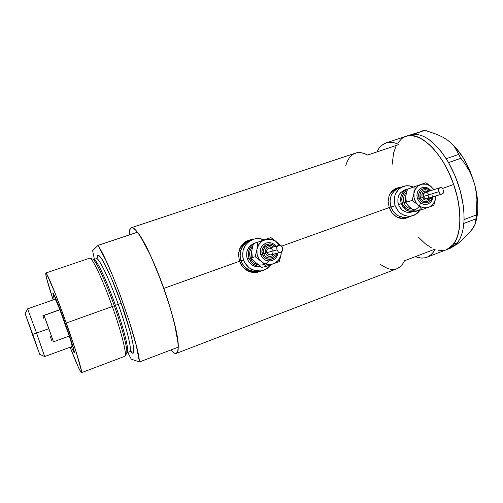 <?xml version="1.0" encoding="UTF-8"?>
<svg xmlns="http://www.w3.org/2000/svg" width="503" height="503" viewBox="0 0 503 503"><rect width="100%" height="100%" fill="white"/><g stroke="black" fill="none" stroke-linecap="round" stroke-linejoin="round"><path stroke-width="0.75" d="M389.177 207.557L390.906 207.022C388.662 197.962 391.353 191.605 398.992 187.946C391.353 191.605 388.662 197.962 390.906 207.022L389.177 207.557M396.502 188.82C393.428 189.939 391.051 191.995 389.372 194.988L391.9 191.668L394.056 189.989L403.287 186.437C406.65 185.311 410.002 185.525 413.347 187.066L408.688 185.777L405.94 185.814L400.797 187.625L398.609 189.329L395.415 194.007L394.541 196.805L394.39 202.778L395.132 205.721C392.856 196.56 395.578 190.134 403.287 186.437M239.51 261.202L240.88 260.831C238.516 251.223 241.629 244.401 250.211 240.359C241.629 244.401 238.516 251.223 240.88 260.831L239.51 261.202M252.971 239.39C256.744 238.126 260.485 238.29 264.182 239.868L259.001 238.579L255.933 238.68L252.946 239.397L247.696 242.565L245.627 244.898L243.024 250.613L242.767 256.983L243.546 260.101L244.892 263.012L249.079 267.785L254.675 270.557L260.805 270.916L263.786 270.161L266.546 268.816L270.941 264.716C268.451 268.068 265.175 270.117 261.114 270.865C252.858 271.614 247.004 268.024 243.546 260.101L240.88 260.831L240.113 257.743L240.371 251.456L242.949 245.804L247.432 241.666L250.186 240.365L244.992 243.502L241.39 248.495L239.944 254.581L240.88 260.831C244.301 268.659 250.092 272.198 258.253 271.463C250.092 272.198 244.301 268.659 240.88 260.831L243.546 260.101C241.157 250.381 244.295 243.477 252.971 239.39L248.614 240.918C243.056 243.1 239.711 247.231 238.573 253.305L239.843 248.998L241.396 246.332L245.854 242.213L248.589 240.924M405.783 218.264L409.272 216.68L406.657 217.981M390.447 210.424L389.19 207.582L388.109 201.496L389.089 195.686L392.076 190.989L396.76 188.059L400.822 187.298L396.76 188.059L394.233 189.273L390.341 193.152L389.089 195.686L388.109 201.496L389.19 207.582L281.68 246.137L389.19 207.582L392.12 212.989L390.447 210.424M394.151 215.158L392.12 212.989L396.465 216.85L394.151 215.158M397.716 217.497L396.465 216.85L397.716 217.497M401.683 218.566L399.011 218L404.425 218.522L401.683 218.566M407.134 217.856L404.425 218.522L409.694 216.598L407.134 217.856M257.429 272.324L261.56 270.784L259.447 271.739M240.899 264.251L239.529 261.252L238.479 254.776L239.799 248.526L241.321 245.778L243.351 243.414L245.829 241.534L248.677 240.189L253.198 239.315L248.677 240.189L245.829 241.534L243.351 243.414L241.321 245.778L239.799 248.526L238.479 254.776L239.529 261.252L163.821 288.401L239.529 261.252L242.767 266.923L240.899 264.251M245.062 269.174L242.767 266.923L247.69 270.897L245.062 269.174M249.111 271.551L247.69 270.897L249.111 271.551M253.619 272.569L250.582 272.048L253.619 272.569L256.712 272.444L253.619 272.569M259.755 271.677L256.712 272.444L261.893 270.715L259.755 271.677M450.411 248.205L454.938 245.489L457.617 242.597L453.649 244.112L446.721 249.62C460.452 245.2 464.596 215.058 453.668 184.456L442.653 188.405L453.668 184.456C443.011 152.793 419.86 130.711 406.103 136.263C418.496 131.874 437.918 147.932 449.776 174.623C461.723 201.244 462.986 232.065 453.649 244.112L457.617 242.597C460.987 238.089 463.056 231.707 463.829 223.445L464.055 219.465C464.175 200.502 459.013 181.558 448.582 162.639L446.18 158.678C434.837 141.821 423.834 133.697 413.183 134.295L410.071 134.949L386.122 142.915C389.888 141.689 394.157 142.23 398.917 144.543L367.592 155.043C363.059 152.604 359.029 151.963 355.508 153.107L131.283 227.752C135.898 225.074 151.447 253.16 163.821 288.401C176.069 322.605 181.382 352.433 176.302 353.389C174.987 353.873 173.17 352.735 170.85 349.975L173.988 352.924L176.276 353.402L177.716 351.434L178.213 347.001L177.71 340.179L176.188 331.188L172.083 314.375L166.122 295.054L156.961 270.363L149.869 254.128L140.142 236.07L137.413 232.197L97.978 245.414C110.144 262.704 138.658 342.883 139.457 361.959L178.213 347.164C179.628 327.503 151.617 248.513 137.413 232.197L97.978 245.414L92.621 250.62L94.394 259.328L92.621 250.62L97.978 245.414L106.139 260.894L112.773 276.059L119.708 293.721L129.321 321.436L136.313 345.68L139.457 361.959L178.213 347.164L177.993 342.744L174.434 323.372L169.825 306.616L161.413 281.768L151.214 257.027L143.839 242.276L139.476 235.058L135.747 230.236L132.798 227.903L130.717 228.066L129.535 230.607L129.252 234.932C129.164 230.676 129.843 228.28 131.283 227.752M379.161 148.102L376.854 151.937C379.092 147.278 382.179 144.273 386.103 142.921M435.296 249.023C433.146 253.135 430.398 255.851 427.041 257.171C423.507 258.511 419.615 258.335 415.377 256.631L420.873 258.008L424.337 257.901L427.563 256.951L430.499 255.153L433.089 252.5L435.296 249.023L404.494 260.78L435.296 249.023M176.302 353.389L396.936 268.728C400.055 267.495 402.576 264.842 404.494 260.78L402.507 264.207L400.137 266.797L396.754 268.797M392.126 164.374L393.635 152.887L396.131 145.839L393.642 152.849L392.126 164.374M397.81 142.909L401.972 138.432L404.425 136.942M405.971 136.307L409.983 135.571L413.038 135.728L419.577 137.772L422.992 139.664L429.939 145.128L433.397 148.655L440.075 157.15L443.225 162.029L448.94 172.781L453.668 184.456L457.177 196.503L458.422 202.495L459.314 208.368L460 219.503L459.226 229.418L457.07 237.718L453.668 244.093L449.204 248.35L446.526 249.695L451.537 246.514L455.498 241.189L458.302 233.832L459.786 224.684L459.843 214.108L458.434 202.546L457.189 196.56L453.687 184.513L448.965 172.837L443.25 162.073L436.818 152.717L429.971 145.16L423.023 139.683L416.277 136.47L410.008 135.571L405.971 136.313M443.904 250.4L437.987 250.249M431.706 247.985L425.293 243.773L418.05 236.794L425.261 243.754L431.675 247.973M380.444 264.553L387.7 268.571L391.145 269.394L394.402 269.388M381.639 145.455L384.493 143.575L387.694 142.512L391.196 142.305L394.956 142.978L398.917 144.543L367.592 155.043L363.826 153.377L360.274 152.616L356.985 152.736L354.011 153.723L351.377 155.54L349.113 158.143L347.252 161.463L345.8 165.456M251.418 239.56L248.495 240.252M257.737 271.57L253.273 271.985L250.268 271.501L247.401 270.419L242.974 267.168C246.841 270.985 251.387 272.532 256.599 271.802L261.114 270.865M399.017 187.588L396.509 188.153M405.563 217.673L401.117 218.107L396.546 216.894C399.42 218.189 402.318 218.472 405.255 217.755L407.788 217.076M240.88 260.831L244.062 266.269L248.998 270.067L254.908 271.639L259.397 271.224L254.908 271.639L248.998 270.067L244.062 266.269L240.88 260.831M407.801 217.07C400.036 218.296 394.402 214.944 390.906 207.022L393.836 212.191L398.313 215.844L403.639 217.422L408.109 216.988L403.639 217.422L398.313 215.844L393.836 212.191L390.906 207.022L395.132 205.721L390.906 207.022C394.402 214.944 400.036 218.296 407.801 217.07L412.177 215.9M398.98 187.946L394.358 190.807L391.196 195.441L389.982 201.137L390.906 207.022L389.982 201.137L391.196 195.441L394.358 190.807L398.98 187.946M448.582 162.639L447.771 161.256L448.582 162.639L460.886 158.256L465.231 164.211L469.06 170.53L472.26 177.301L474.7 184.563L476.228 192.001L476.919 199.622L476.203 215.007L464.074 219.547L464.005 220.855L463.955 212.807L463.288 205.765L460.308 191.039L455.29 176.314L448.582 162.639M413.183 134.295L424.991 130.315L437.132 134.483L442.558 137.049L447.381 140.016L451.329 143.267L454.46 146.794L456.837 150.548L458.541 154.44L446.23 158.715L447.016 160.017L442.187 152.912L438.019 147.807L429.417 139.884L425.136 137.174L420.961 135.332L416.956 134.376L413.183 134.295M446.526 249.695L450.625 248.124L457.617 242.597L459.887 238.9L461.704 234.436L463.03 229.261L463.929 222.106L463.829 223.445L475.945 218.862L475.304 223.835L471.795 229.965L468.821 233.474L461.025 240.912L456.447 244.76L455.24 245.219L456.447 244.76L461.025 240.912L468.821 233.474L473.952 226.74L475.36 223.665L475.945 218.862L463.86 223.407L464.074 219.547L476.203 215.007L475.945 218.862L476.863 207.337L476.919 199.622L476.228 192.001L474.7 184.563C468.796 164.424 459.811 149.661 447.745 140.274M410.932 134.691L424.991 130.315L437.132 134.483L442.558 137.049L447.381 140.016L451.329 143.267L454.46 146.794L460.886 158.256L465.231 164.211L469.06 170.53L472.26 177.301L474.7 184.563L477.36 198.415L477.825 205.01L477.705 211.21L475.857 221.722M475.895 221.609C478.831 211.48 478.435 199.131 474.7 184.563L469.921 170.75L463.395 158.093L455.674 147.593L451.556 143.399L447.381 140.016M422.759 130.717L424.991 130.315L422.759 130.717M474.021 226.35L471.795 229.965M437.956 250.243L443.872 250.4M404.443 136.929L401.991 138.419L397.829 142.883M460.886 158.256L448.563 162.557L446.23 158.715L458.541 154.44L460.886 158.256M65.126 322.976C70.942 339.198 75.192 353.188 74.287 352.873L71.187 346.825L74.211 352.855L73.469 348.359L65.126 322.976L56.864 301.203L52.79 292.916C53.299 292.023 59.191 306.308 65.126 322.976M89.767 258.171C92.256 257.442 102.857 279.819 112.307 306.522L114.282 305.774C105.158 279.995 94.853 258.353 92.363 259.032L90.263 258.335M126.762 353.031C127.693 346.41 119.186 319.216 114.282 305.774L115.439 305.34C120.707 319.562 130.189 350.83 127.077 352.666L126.794 352.829M130.899 351.566L131.786 352.207C131.817 351.666 131.132 351.484 129.724 351.666C132.39 351.358 127.246 329.478 118.243 304.334L121.166 303.34C127.9 320.813 139.312 362.173 130.711 351.534L131.887 352.773L133.182 353.144L133.842 350.132L132.867 342.939L130.264 332.049L121.166 303.34L118.243 304.334C109.094 278.461 98.682 257.071 96.387 258.649L93.715 259.561C95.935 258.008 106.278 279.442 115.439 305.34L118.243 304.334L115.439 305.34C124.455 330.509 129.68 352.377 127.077 352.666L129.724 351.666C132.937 349.792 123.505 318.544 118.243 304.334C113.307 289.81 100.141 257.982 96.387 258.649C97.758 257.599 98.179 257.027 97.645 256.939L97.375 257.976M81.499 372.673L124.763 356.331C127.404 356.074 121.82 333.08 112.307 306.522C102.637 279.19 91.829 256.587 89.597 258.196L45.798 273.028C46.704 271.853 56.374 295.267 66.264 323.027L112.307 306.522L66.264 323.027C75.934 350.025 82.876 372.912 81.499 372.673C80.273 372.088 76.475 363.606 70.118 347.221L78.575 367.743L81.26 372.591L81.561 371.321L76.154 352.062L66.264 323.027L55.374 293.903L46.942 274.449L45.71 273.11L46.465 277.895L53.173 299.926C47.684 283.252 45.226 274.286 45.798 273.035M131.264 359.148L127.743 352.414L131.264 359.148L139.457 361.959L131.264 359.148M97.242 258.121L97.821 255.461L99.06 255.65L102.153 259.535L104.938 264.465L111.779 279.165L121.166 303.34C115.325 285.346 97.104 244.087 97.242 258.121M54.249 299.549L52.79 292.916L54.249 299.549M93.401 259.611L93.715 259.561C97.368 258.926 110.497 290.803 115.439 305.34L114.282 305.774C109.528 292.054 98.305 264.1 93.237 259.46M125.178 355.816L126.372 353.93C128.63 352.817 123.248 330.823 114.282 305.774L112.307 306.522C121.594 332.458 127.196 355.168 124.907 356.243M39.743 354.364L44.666 356.539L36.574 333.068L44.66 356.57L72.004 346.529C72.3 346.196 71.382 342.706 69.251 336.067L53.463 341.807L48.879 328.654L32.752 334.357L39.743 354.364L32.154 333.722L39.731 354.376L25.15 313.665L32.154 333.722L25.169 313.683L32.752 334.357L36.574 333.068L27.583 308.88L36.574 333.068L48.879 328.654L44.025 315.425L59.876 309.829C57.135 302.869 55.531 299.348 55.072 299.26C55.575 299.442 57.172 302.963 59.876 309.829L64.774 322.964L65.082 322.857L64.774 322.964L59.876 309.829L69.251 336.067C71.351 342.618 72.275 346.102 72.017 346.517L73.092 347.001M32.324 333.904L35.373 342.197L32.324 333.904M27.564 308.924L25.169 313.683M69.251 336.067L53.463 341.807L44.025 315.425L59.876 309.829L69.251 336.067M58.027 310.351L42.906 315.689L43.906 318.606M50.388 336.771L51.903 340.833M420.395 202.791C418.974 212.354 405.204 212.8 402.337 203.281L404.01 202.709C405.33 206.098 407.637 208.135 410.926 208.827M422.067 187.638C417.672 189.688 416.113 193.322 417.408 198.547L419.15 197.956C416.321 190.813 425.45 184.934 430.122 190.838L428.11 189.21L425.563 188.424L421.816 189.317L419.923 191.159L418.861 193.699L419.15 197.956L420.558 200.452L422.702 202.219L426.569 202.967L430.034 201.269L431.53 199.031L432.039 197.069M423.551 189.971C420.483 191.385 419.395 193.906 420.294 197.541L422.042 196.943C421.627 192.058 423.608 190.247 427.99 191.511L425.293 190.889L423.08 191.964L421.854 194.24L422.042 196.943L423.576 199.169L425.928 200.163L428.317 199.584L429.895 197.71C427.179 201.15 424.557 200.892 422.042 196.943L420.294 197.541L420.055 194.064L421.621 191.146L423.627 189.945M408.587 206.104L405.563 202.42L405.739 196.038L407.512 189.141L425.878 182.727L430.31 185.89L433.982 189.612L430.474 186.097L426.475 184.236L422.212 184.148L418.326 185.852L415.421 189.09L413.944 193.378L414.12 198.056L415.931 202.401L417.911 204.784L421.715 207.173L424.545 207.814L427.387 207.645L430.046 206.676L432.347 204.979L434.781 201.326L435.686 195.969L435.579 198.396C434.818 202.753 432.542 205.708 428.751 207.261C424.853 208.512 421.244 207.689 417.911 204.784C414.768 201.634 413.441 197.836 413.944 193.378C414.73 188.99 417.031 186.041 420.841 184.526C424.752 183.312 428.349 184.161 431.637 187.066L425.878 182.727L414.095 186.902L413.944 193.378L412.127 200.401L417.911 204.784L422.011 209.644L433.749 205.369L435.579 198.396L434.837 201.942M443.464 190.725L443.571 192.856L441.772 194.139L440.207 194.032L438.962 191.656L423.293 196.497L423.35 194.057L425.073 192.442C423.407 193.183 422.816 194.535 423.293 196.497L438.962 191.656L438.44 188.946L439.716 187.795L441.779 187.713L442.961 189.191M406.047 194.56L405.739 196.038L406.33 202.105M413.372 210.21L409.109 209.996L405.726 208.185L403.173 205.13L402.337 203.281L404.01 202.709C402.834 198.71 403.639 195.384 406.411 192.737C403.639 195.384 402.834 198.71 404.01 202.709L405.55 202.231L404.01 202.709C405.475 206.387 408.015 208.456 411.624 208.908M411.548 212.077L408.078 212.429L406.022 212.04L402.237 210.009L399.382 206.601L398.445 204.532L401.224 203.677C399.501 196.704 401.589 191.838 407.474 189.078L403.84 191.303L401.432 194.837L400.514 199.188L401.224 203.677L398.445 204.532L397.892 202.332L397.999 197.855L399.684 193.862L401.048 192.247L404.664 190.033C398.81 192.775 396.735 197.61 398.445 204.532C401.124 210.587 405.424 213.121 411.341 212.134L414.195 211.342M413.064 209.99L408.43 206.016L405.563 202.42L405.613 197.553M415.296 211.505L422.011 209.644L415.296 211.505L410.788 208.154M419.955 210.21C418.037 213.121 415.447 215.02 412.19 215.894C404.349 217.126 398.665 213.737 395.132 205.721L398.093 210.952L400.193 213.033L402.614 214.649L407.99 216.246L410.75 216.177L415.862 214.309L419.955 210.21M414.78 211.166L414.208 211.342C408.247 212.335 403.922 209.776 401.224 203.677L403.456 207.626L406.864 210.417L410.92 211.631L414.78 211.166M402.337 203.281L401.702 199.289L402.519 195.428L404.657 192.284L407.009 190.656C402.4 193.372 400.841 197.578 402.337 203.281M409.631 207.205C412.894 210.047 416.446 210.851 420.275 209.619M426.972 198.591L424.846 198.358L423.293 196.497C424.054 198.213 425.268 198.918 426.934 198.603L441.766 194.139M428.908 195.145L428.424 197.497L427.085 198.553M425.525 192.341L427.21 192.674L428.751 194.535M428.349 200.93L425.286 201.672L423.199 201.037L421.445 199.584L420.294 197.541C421.728 200.772 424.01 202.087 427.141 201.483M427.657 204.105L424.62 204.501L421.602 203.589L419.068 201.496L417.408 198.547L416.874 195.195L417.553 191.951L419.332 189.317L422.18 187.606M405.739 196.038L407.512 189.141L414.095 186.902L413.944 193.378L412.127 200.401L405.563 202.42L412.127 200.401L417.911 204.784L422.011 209.644L433.749 205.369L434.095 204.369M412.523 187.361L425.878 182.727L412.523 187.361M431.775 193.875C434.661 202.583 421.885 206.771 419.15 197.956L417.408 198.547C419.464 203.187 422.746 205.086 427.242 204.237M442.892 188.927L443.791 192.278L442.992 193.51L441.904 194.095L440.628 194.221L439.899 193.737L438.553 190.379L438.647 188.512L440.835 187.569L442.307 188.015M270.149 258.052C267.514 267.445 253.172 267.357 250.28 257.838L249.639 253.594L249.928 251.475L250.613 249.463L252.682 246.432C249.752 249.702 248.954 253.506 250.28 257.838L252.437 261.529L253.99 262.987L258.674 265.062M276.7 247.319C274.148 243.395 270.683 241.949 266.301 242.999C261.239 245.238 259.391 249.167 260.755 254.795L262.428 254.229C259.341 246.558 269.922 240.126 274.978 246.527L272.632 244.697L269.79 243.911L265.565 244.942L262.66 248.256L261.975 251.204L262.428 254.229L263.968 256.863L266.345 258.712L270.664 259.422L274.581 257.536L276.298 255.115L276.857 253.279C275.902 260.799 264.653 261.585 262.428 254.229L260.755 254.795L260.315 253.034L260.453 249.438L261.026 247.746L263.069 244.892L266.64 242.899M273.494 246.96C271.746 245.451 269.79 244.986 267.621 245.565C264.075 247.099 262.773 249.828 263.717 253.764L265.395 253.191C265.043 247.916 267.332 245.961 272.261 247.325L269.149 246.652L266.647 247.847L265.238 250.305L265.395 253.191L267.08 255.537L269.709 256.543L272.393 255.876L274.122 254.002C270.972 257.567 268.068 257.297 265.395 253.191L263.717 253.764L263.509 250.054L265.32 246.898L267.841 245.508M254.744 261.61L251.035 257.882L251.726 250.928L253.43 243.678L270.928 237.579L275.468 240.994L280.064 245.326L276.908 242.232L279.442 245.313L275.619 241.22L271.167 239.321L266.389 239.315L262.006 241.214L258.687 244.735L256.958 249.343L257.077 254.336L259.032 258.944L261.22 261.441L263.937 263.283L268.608 264.54L271.796 264.295L274.795 263.207L278.499 260.158L280.762 255.851L281.309 252.003L281.133 254.241C280.209 258.913 277.606 262.12 273.336 263.855C268.942 265.276 264.905 264.477 261.22 261.441C257.743 258.146 256.323 254.116 256.958 249.343C257.913 244.64 260.548 241.44 264.848 239.742C269.25 238.365 273.267 239.195 276.908 242.232L270.928 237.579L257.637 242.283L256.958 249.343L255.21 256.744L261.22 261.441L266.131 266.395L279.372 261.579L281.133 254.241L279.372 261.579L266.131 266.395L261.774 267.363L257.171 263.748M282.793 248.746L282.535 250.915L280.366 252.349L278.322 251.965L277.015 249.859L266.81 252.682L266.911 250.079L268.986 248.281C267.03 249.073 266.307 250.538 266.81 252.682L277.015 249.859L276.851 246.828L278.379 245.546L280.611 245.445L282.152 246.923M252.097 249.343L251.726 250.928L252.286 257.391M251.626 251.519L251.318 253.852M260.919 266.747L255.599 266.603L251.412 264.521L248.275 260.95L247.262 258.768L249.035 258.284C247.375 252.487 248.803 247.765 253.311 244.106L250.601 246.803L248.639 251.123L248.444 255.926L249.035 258.284L247.262 258.768L246.684 256.429L246.872 251.663L247.639 249.413L250.368 245.627L254.568 243.156C247.897 246.156 245.464 251.355 247.262 258.768C249.916 264.804 254.392 267.483 260.68 266.797L260.912 266.747M254.92 243.144L257.322 242.289L254.92 243.144M251.726 250.928L253.43 243.678L257.637 242.283L256.958 249.343L255.21 256.744L251.035 257.882L255.21 256.744L261.22 261.441L266.131 266.395L261.774 267.363L254.543 261.522L251.035 257.882L251.557 252.55M260.68 266.571C255.134 266.376 251.249 263.61 249.035 258.284L251.462 262.44L253.21 264.081L257.429 266.181L260.68 266.571M270.84 254.864L268.52 254.644L266.81 252.682C267.59 254.43 268.885 255.172 270.696 254.902L280.404 252.343M273.129 251.123L272.871 253.078L271.029 254.801M269.382 248.199L271.268 248.52L272.966 250.475M271.62 257.725L269.25 258.064L266.917 257.429L264.974 255.92L263.717 253.764C265.194 257.064 267.64 258.441 271.054 257.901M273.714 259.755L272.154 260.51M271.589 260.692L268.74 260.994L265.377 260.089L262.566 257.907L260.755 254.795C262.862 259.517 266.357 261.516 271.249 260.78M259.46 241.534L270.928 237.579L259.46 241.534M282.579 248.212L282.831 250.274L281.887 251.626L280.737 252.242L279.303 252.399L278.322 251.965L277.015 249.859L276.694 247.331L277.694 245.879L279.574 245.307L281.234 245.747L282.271 247.281M446.721 249.62L427.047 257.171M55.607 298.21L55.085 299.26L27.564 308.861M422.099 187.625C425.544 186.714 428.474 187.701 430.895 190.593M423.583 189.964C425.551 189.411 427.336 189.826 428.946 191.209M425.073 192.442L439.886 187.732M404.664 190.033L407.443 189.09M427.066 201.502C429.034 200.86 430.298 199.502 430.857 197.421M427.129 204.268C430.537 203.105 432.429 200.628 432.819 196.836M266.376 242.974C270.218 242.025 273.443 243.106 276.046 246.219M267.697 245.546C269.866 244.992 271.821 245.458 273.544 246.948M268.979 248.281L278.568 245.477M254.568 243.156L256.266 242.591M270.903 257.938C273.16 257.341 274.663 255.914 275.411 253.657M270.998 260.837C274.959 259.762 277.272 257.146 277.933 252.996M282.699 248.488L282.233 247.168"/></g></svg>
